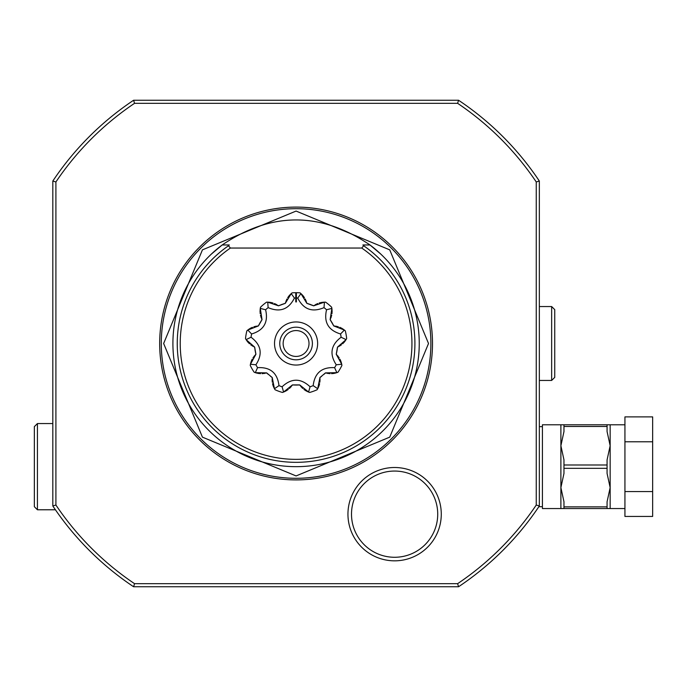 <?xml version="1.0" encoding="UTF-8"?>
<svg xmlns="http://www.w3.org/2000/svg" width="687" height="687" viewBox="0 0 687 687"><rect width="100%" height="100%" fill="white"/><g stroke="black" fill="none" stroke-linecap="round" stroke-linejoin="round"><path stroke-width="1.03" d="M624.938 508.543L563.967 508.543L563.967 506.869L607.076 506.869L607.076 508.543M624.938 424.789L606.741 424.789M624.938 491.557L652.65 491.557L652.65 516.444L624.938 516.444L624.938 416.889L652.65 416.889L652.65 441.775L624.938 441.775M652.65 491.557L652.65 441.775M563.967 506.869L563.967 501.768L560.893 487.607L563.967 473.446L563.967 464.996L607.076 464.996L607.076 473.446L610.159 487.607L607.076 501.768L607.076 506.869M563.967 464.996L563.967 459.886L560.893 445.726L560.893 508.543L563.967 508.543M560.893 508.543L542.412 508.543L542.412 424.789L560.893 424.789L560.893 445.726L563.967 431.565L563.967 426.464L607.076 426.464L607.076 431.565L610.159 445.726L607.076 459.886L607.076 464.996M564.31 424.789L607.076 424.789L607.076 426.464M563.967 426.464L563.967 424.789L560.893 424.789M563.967 468.336L607.076 468.336M542.412 506.697L538.848 506.697M542.412 426.636L539.338 426.636M551.652 380.452L551.652 306.548L554.735 309.631L554.735 377.369L551.652 380.452L539.338 380.452L539.338 181.033C539.338 193.33 539.338 193.33 539.338 181.033L536.255 181.969A289.45 289.45 0 0 0 457.619 103.325L458.547 100.242C446.249 100.242 446.249 100.242 458.547 100.242L133.613 100.242C145.91 100.242 145.91 100.242 133.613 100.242L134.549 103.325M536.255 181.961L536.255 505.031L539.338 505.967L539.338 332.293M457.619 103.325L134.54 103.325A289.45 289.45 0 0 0 55.905 181.961L52.822 181.033C52.822 193.33 52.822 193.33 52.822 181.033L52.822 501.785M55.415 509.78L37.433 509.78L37.433 423.561L52.822 423.561L52.822 505.649M458.547 100.242A292.525 292.525 0 0 1 539.338 181.033M536.255 505.031A289.442 289.442 0 0 1 457.611 583.675L134.549 583.675A289.442 289.442 0 0 1 55.905 505.031L55.905 181.961M159.676 343.5A136.404 136.404 0 0 1 296.08 207.096A136.404 136.404 0 0 1 432.492 343.5A136.404 136.404 0 0 1 296.08 479.904A136.404 136.404 0 0 1 159.676 343.5M347.948 514.168A46.664 46.664 0 0 1 394.613 467.503A46.664 46.664 0 0 1 441.277 514.168A46.664 46.664 0 0 1 394.613 560.832A46.664 46.664 0 0 1 347.948 514.168M52.822 181.033A292.525 292.525 0 0 1 133.613 100.242M134.549 583.675L133.613 586.758A292.525 292.525 0 0 1 52.822 505.967L55.905 505.031M52.822 505.967A292.525 292.525 0 0 0 133.613 586.758L458.547 586.758L457.611 583.675M539.338 505.967A292.525 292.525 0 0 1 458.547 586.758A292.525 292.525 0 0 0 539.338 505.967M37.433 423.561L34.35 426.636L34.35 506.697L37.433 509.78M172.909 343.5A123.171 123.171 0 0 0 296.08 466.671A123.171 123.171 0 0 0 369.984 244.967C320.717 211.605 271.451 211.605 222.184 244.967A123.171 123.171 0 0 0 172.909 343.5M222.176 244.967L229.278 244.967L228.488 245.766L230.42 248.041L361.74 248.041L363.672 245.766L362.882 244.967L369.984 244.967L380.838 254.138M308.008 391.822A18.669 18.669 0 0 0 309.717 392.44A50.804 50.804 0 0 0 317.093 389.752A18.669 18.669 0 0 0 318.004 388.181M318.279 387.623A18.669 18.669 0 0 0 318.536 387.039M318.785 386.438A18.669 18.669 0 0 0 319.232 385.141M319.429 384.454A18.669 18.669 0 0 0 319.601 383.732M319.876 382.17A18.669 18.669 0 0 0 319.97 381.337M320.03 380.452A18.669 18.669 0 0 0 320.048 379.525M320.013 378.563A18.669 18.669 0 0 0 319.927 377.549A41.572 41.572 0 0 0 321.671 376.261M323.895 374.389A41.572 41.572 0 0 0 325.475 372.895A18.669 18.669 0 0 0 326.454 373.153M327.398 373.359A18.669 18.669 0 0 0 328.309 373.505M329.193 373.599A18.669 18.669 0 0 0 330.035 373.651M331.615 373.651A18.669 18.669 0 0 0 332.353 373.599M333.066 373.53A18.669 18.669 0 0 0 334.423 373.316M335.058 373.178A18.669 18.669 0 0 0 335.677 373.015M336.278 372.843A18.669 18.669 0 0 0 337.987 372.225A50.804 50.804 0 0 0 341.911 365.424A18.669 18.669 0 0 0 341.594 363.638M341.439 363.037A18.669 18.669 0 0 0 341.267 362.418M341.07 361.8A18.669 18.669 0 0 0 340.58 360.52M340.288 359.868A18.669 18.669 0 0 0 339.962 359.198M339.172 357.824A18.669 18.669 0 0 0 338.7 357.128M338.176 356.416A18.669 18.669 0 0 0 337.6 355.694M336.948 354.973A18.669 18.669 0 0 0 336.235 354.26A41.572 41.572 0 0 0 336.742 352.139M336.888 351.435A41.572 41.572 0 0 0 336.982 350.92M337.051 350.516A41.572 41.572 0 0 0 337.137 350.001M337.248 349.288A41.572 41.572 0 0 0 337.489 347.124A18.669 18.669 0 0 0 338.408 346.695M339.266 346.239A18.669 18.669 0 0 0 340.056 345.767M340.795 345.278A18.669 18.669 0 0 0 341.473 344.771M342.684 343.758A18.669 18.669 0 0 0 343.217 343.242M343.715 342.727A18.669 18.669 0 0 0 344.616 341.697M345.011 341.181A18.669 18.669 0 0 0 345.389 340.658M345.733 340.142A18.669 18.669 0 0 0 346.652 338.571A50.804 50.804 0 0 0 345.286 330.833A18.669 18.669 0 0 0 343.895 329.674M343.388 329.305A18.669 18.669 0 0 0 342.856 328.944M342.306 328.601A18.669 18.669 0 0 0 341.113 327.931M340.469 327.622A18.669 18.669 0 0 0 339.782 327.321M338.296 326.78A18.669 18.669 0 0 0 337.489 326.54M336.63 326.334A18.669 18.669 0 0 0 335.72 326.153M334.767 326.024A18.669 18.669 0 0 0 333.753 325.93A41.572 41.572 0 0 0 332.783 323.989M332.439 323.345A41.572 41.572 0 0 0 332.182 322.89M331.976 322.538A41.572 41.572 0 0 0 331.709 322.091M331.332 321.473A41.572 41.572 0 0 0 330.129 319.661A18.669 18.669 0 0 0 330.559 318.742M330.919 317.841A18.669 18.669 0 0 0 331.228 316.965M331.469 316.123A18.669 18.669 0 0 0 331.675 315.299M331.941 313.744A18.669 18.669 0 0 0 332.027 313.006M332.079 312.284A18.669 18.669 0 0 0 332.096 310.919M332.07 310.266A18.669 18.669 0 0 0 332.027 309.631M331.958 309.013A18.669 18.669 0 0 0 331.649 307.218A50.804 50.804 0 0 0 325.629 302.168A18.669 18.669 0 0 0 323.817 302.177M323.191 302.22A18.669 18.669 0 0 0 322.555 302.28M321.911 302.374A18.669 18.669 0 0 0 320.571 302.632M319.876 302.804A18.669 18.669 0 0 0 319.163 303.019M317.669 303.551A18.669 18.669 0 0 0 316.896 303.894M316.106 304.281A18.669 18.669 0 0 0 315.299 304.736M314.474 305.243A18.669 18.669 0 0 0 313.65 305.827A41.572 41.572 0 0 0 311.649 304.959M310.979 304.693A41.572 41.572 0 0 0 310.49 304.504M310.112 304.367A41.572 41.572 0 0 0 309.614 304.195M308.927 303.963A41.572 41.572 0 0 0 306.84 303.345A18.669 18.669 0 0 0 306.574 302.366M306.282 301.447A18.669 18.669 0 0 0 305.947 300.588M305.595 299.772A18.669 18.669 0 0 0 305.217 299.017M304.427 297.651A18.669 18.669 0 0 0 304.015 297.033M303.594 296.449A18.669 18.669 0 0 0 302.727 295.393M302.289 294.903A18.669 18.669 0 0 0 301.851 294.448M301.395 294.019A18.669 18.669 0 0 0 300.013 292.842A50.804 50.804 0 0 0 296.389 292.696L296.389 298.029L296.389 292.696M295.771 292.696L295.771 298.029A45.471 45.471 0 0 0 294.422 298.055C288.652 309.459 279.892 312.654 268.136 307.621A45.471 45.471 0 0 0 265.603 309.751C268.514 322.203 263.851 330.275 251.614 333.976A45.471 45.471 0 0 0 251.038 337.24C261.275 344.908 262.889 354.088 255.899 364.788A45.471 45.471 0 0 0 257.556 367.657C270.317 366.952 277.462 372.947 278.982 385.639A45.471 45.471 0 0 0 282.099 386.772C291.417 378.022 300.743 378.022 310.069 386.772A45.471 45.471 0 0 0 313.178 385.639C314.698 372.947 321.842 366.952 334.603 367.657A45.471 45.471 0 0 0 336.261 364.788C329.271 354.088 330.894 344.908 341.121 337.24A45.471 45.471 0 0 0 340.546 333.976C328.309 330.275 323.646 322.203 326.557 309.751A45.471 45.471 0 0 0 324.024 307.621C312.267 312.654 303.508 309.459 297.737 298.055A45.471 45.471 0 0 0 296.389 298.029L296.389 301.928L295.771 301.928L295.771 292.696A50.804 50.804 0 0 0 292.155 292.842A18.669 18.669 0 0 0 290.764 294.019M290.318 294.448A18.669 18.669 0 0 0 289.871 294.903M289.433 295.393A18.669 18.669 0 0 0 288.566 296.449M288.145 297.033A18.669 18.669 0 0 0 287.733 297.651M286.943 299.017A18.669 18.669 0 0 0 286.565 299.772M286.213 300.588A18.669 18.669 0 0 0 285.886 301.447M285.586 302.366A18.669 18.669 0 0 0 285.32 303.345A41.572 41.572 0 0 0 283.233 303.963M282.546 304.195A41.572 41.572 0 0 0 282.056 304.367M281.67 304.504A41.572 41.572 0 0 0 281.181 304.693M280.511 304.959A41.572 41.572 0 0 0 278.51 305.827A18.669 18.669 0 0 0 277.685 305.243M276.861 304.736A18.669 18.669 0 0 0 276.054 304.281M275.264 303.894A18.669 18.669 0 0 0 274.491 303.551M273.005 303.019A18.669 18.669 0 0 0 272.284 302.804M271.588 302.632A18.669 18.669 0 0 0 270.249 302.374M269.605 302.28A18.669 18.669 0 0 0 268.969 302.22M268.342 302.177A18.669 18.669 0 0 0 266.53 302.168A50.804 50.804 0 0 0 260.51 307.218A18.669 18.669 0 0 0 260.201 309.004M260.133 309.631A18.669 18.669 0 0 0 260.09 310.266M260.064 310.919A18.669 18.669 0 0 0 260.081 312.284M260.133 313.006A18.669 18.669 0 0 0 260.218 313.744M260.493 315.299A18.669 18.669 0 0 0 260.691 316.123M260.94 316.965A18.669 18.669 0 0 0 261.24 317.841M261.601 318.742A18.669 18.669 0 0 0 262.03 319.661A41.572 41.572 0 0 0 260.828 321.473M260.45 322.091A41.572 41.572 0 0 0 260.184 322.538M259.978 322.89A41.572 41.572 0 0 0 259.72 323.345M259.377 323.989A41.572 41.572 0 0 0 258.406 325.93A18.669 18.669 0 0 0 257.393 326.024M256.44 326.153A18.669 18.669 0 0 0 255.53 326.334M254.671 326.54A18.669 18.669 0 0 0 253.864 326.78M252.378 327.321A18.669 18.669 0 0 0 251.7 327.622M251.047 327.931A18.669 18.669 0 0 0 249.853 328.601M249.304 328.944A18.669 18.669 0 0 0 248.78 329.305M248.273 329.674A18.669 18.669 0 0 0 246.882 330.833A50.804 50.804 0 0 0 245.517 338.571A18.669 18.669 0 0 0 246.427 340.142M246.77 340.658A18.669 18.669 0 0 0 247.148 341.181M247.543 341.697A18.669 18.669 0 0 0 248.445 342.727M248.943 343.242A18.669 18.669 0 0 0 249.475 343.758M250.686 344.771A18.669 18.669 0 0 0 251.373 345.278M252.103 345.767A18.669 18.669 0 0 0 252.893 346.239M253.752 346.695A18.669 18.669 0 0 0 254.671 347.124A41.572 41.572 0 0 0 254.92 349.288M255.023 350.001A41.572 41.572 0 0 0 255.109 350.516M255.178 350.92A41.572 41.572 0 0 0 255.272 351.435M255.418 352.139A41.572 41.572 0 0 0 255.925 354.26A18.669 18.669 0 0 0 255.212 354.973M254.568 355.694A18.669 18.669 0 0 0 253.984 356.416M253.46 357.128A18.669 18.669 0 0 0 252.988 357.824M252.206 359.198A18.669 18.669 0 0 0 251.871 359.868M251.579 360.52A18.669 18.669 0 0 0 251.09 361.791M250.892 362.418A18.669 18.669 0 0 0 250.721 363.028M250.566 363.638A18.669 18.669 0 0 0 250.248 365.424A50.804 50.804 0 0 0 254.173 372.225A18.669 18.669 0 0 0 255.882 372.843M256.483 373.015A18.669 18.669 0 0 0 257.101 373.178M257.745 373.316A18.669 18.669 0 0 0 259.093 373.53M259.806 373.599A18.669 18.669 0 0 0 260.545 373.651M262.125 373.651A18.669 18.669 0 0 0 262.966 373.599M263.851 373.505A18.669 18.669 0 0 0 264.761 373.359M265.706 373.153A18.669 18.669 0 0 0 266.685 372.895A41.572 41.572 0 0 0 268.265 374.389M270.489 376.261A41.572 41.572 0 0 0 272.241 377.549A18.669 18.669 0 0 0 272.146 378.563M272.112 379.525A18.669 18.669 0 0 0 272.129 380.452M272.189 381.337A18.669 18.669 0 0 0 272.284 382.17M272.559 383.732A18.669 18.669 0 0 0 272.73 384.454M272.928 385.141A18.669 18.669 0 0 0 273.374 386.438M273.624 387.039A18.669 18.669 0 0 0 273.89 387.623M274.165 388.181A18.669 18.669 0 0 0 275.066 389.752A50.804 50.804 0 0 0 282.443 392.44A18.669 18.669 0 0 0 284.152 391.822M284.719 391.564A18.669 18.669 0 0 0 285.294 391.289M285.878 390.98A18.669 18.669 0 0 0 287.046 390.285M287.638 389.881A18.669 18.669 0 0 0 288.239 389.435M289.45 388.421A18.669 18.669 0 0 0 290.06 387.837M290.678 387.202A18.669 18.669 0 0 0 291.279 386.506M291.881 385.742A18.669 18.669 0 0 0 292.456 384.909A41.572 41.572 0 0 0 294.629 385.046M295.358 385.063A41.572 41.572 0 0 0 295.882 385.072M296.286 385.072A41.572 41.572 0 0 0 296.81 385.063M297.531 385.046A41.572 41.572 0 0 0 299.704 384.909A18.669 18.669 0 0 0 300.288 385.742M300.88 386.506A18.669 18.669 0 0 0 301.49 387.202M302.1 387.837A18.669 18.669 0 0 0 302.709 388.421M303.92 389.435A18.669 18.669 0 0 0 304.521 389.881M305.114 390.285A18.669 18.669 0 0 0 306.282 390.98M306.866 391.289A18.669 18.669 0 0 0 307.441 391.564M362.882 244.967L364.299 244.967M211.321 254.138L222.184 244.967M224.597 244.967L226.985 244.967M365.183 244.967L367.562 244.967M310.069 386.772L308.583 392.045L309.717 392.44M308.583 392.045L299.704 384.909L292.456 384.909L283.576 392.045L282.099 386.772M282.443 392.44L283.576 392.045M278.982 385.639L274.448 388.73L275.066 389.752M274.448 388.73L272.241 377.549L266.685 372.895L255.298 372.655L257.556 367.657M254.173 372.225L255.298 372.655M255.899 364.788L250.437 364.239L250.248 365.424M250.437 364.239L255.925 354.26L254.671 347.124L246.101 339.618L251.038 337.24M245.517 338.571L246.101 339.618M251.614 333.976L247.784 330.052L246.882 330.833M247.784 330.052L258.406 325.93L262.03 319.661L260.287 308.394L265.603 309.751M260.51 307.218L260.287 308.394M268.136 307.621L267.724 302.151L266.53 302.168M267.724 302.151L278.51 305.827L285.32 303.345L291.228 293.607L294.422 298.055M292.155 292.842L291.228 293.607M297.737 298.055L300.94 293.607L300.013 292.842M300.94 293.607L306.84 303.345L313.65 305.827L324.436 302.151L324.024 307.621M325.629 302.168L324.436 302.151M326.557 309.751L331.873 308.394L331.649 307.218M331.873 308.394L330.129 319.661L333.753 325.93L344.376 330.052L340.546 333.976M345.286 330.833L344.376 330.052M341.121 337.24L346.059 339.618L346.652 338.571M346.059 339.618L337.489 347.124L336.235 354.26L341.722 364.239L336.261 364.788M341.911 365.424L341.722 364.239M334.603 367.657L336.862 372.655L337.987 372.225M336.862 372.655L325.475 372.895L319.927 377.549L317.712 388.73L313.178 385.639M317.093 389.752L317.712 388.73M296.08 365.055A21.555 21.555 0 0 1 274.525 343.5A21.555 21.555 0 0 1 296.08 321.945A21.555 21.555 0 0 1 317.634 343.5A21.555 21.555 0 0 1 296.08 365.055M296.08 327.184A16.316 16.316 0 0 0 279.764 343.5A16.316 16.316 0 0 0 296.08 359.816A16.316 16.316 0 0 0 312.396 343.5A16.316 16.316 0 0 0 296.08 327.184M296.08 330.567A12.933 12.933 0 0 0 283.147 343.5A12.933 12.933 0 0 0 296.08 356.433A12.933 12.933 0 0 0 309.013 343.5A12.933 12.933 0 0 0 296.08 330.567M437.722 514.168A43.109 43.109 0 0 0 394.613 471.059A43.109 43.109 0 0 0 351.504 514.168A43.109 43.109 0 0 0 394.613 557.277A43.109 43.109 0 0 0 437.722 514.168M610.159 424.789L610.159 508.543M161.282 343.5A134.798 134.798 0 0 1 296.08 208.702A134.798 134.798 0 0 1 430.878 343.5A134.798 134.798 0 0 1 296.08 478.298A134.798 134.798 0 0 1 161.282 343.5M363.672 245.766A118.834 118.834 0 0 1 385.003 422.325A118.834 118.834 0 0 1 207.156 422.325A118.834 118.834 0 0 1 228.488 245.766M361.74 248.041A115.854 115.854 0 0 1 382.839 420.281A115.854 115.854 0 0 1 209.32 420.281A115.854 115.854 0 0 1 230.42 248.041M296.088 211.064L389.727 249.853L428.516 343.5L389.727 437.147L296.08 475.936L202.433 437.147L163.643 343.5L202.433 249.853L296.088 211.064M539.338 306.548L551.652 306.548"/></g></svg>
